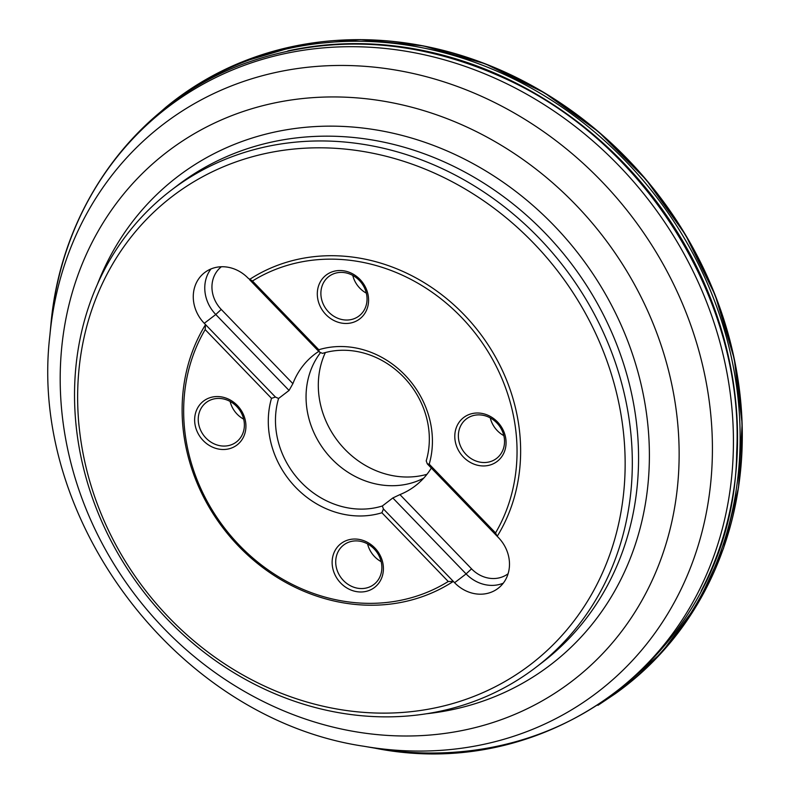 <?xml version="1.0" encoding="UTF-8"?>
<svg xmlns="http://www.w3.org/2000/svg" width="792" height="792" viewBox="0 0 792 792"><rect width="100%" height="100%" fill="white"/><g stroke="black" fill="none" stroke-linecap="round" stroke-linejoin="round"><path stroke-width="1.19" d="M275.448 397.059L278.586 398.465A82.833 73.27 -127.4 0 0 301.178 482.318A82.833 73.27 -127.4 0 0 382.338 505.989L383.427 508.959L453.331 581.397L448.242 581.496A179.467 158.756 52.6 0 1 239.382 545.282A179.467 158.756 52.6 0 1 205.168 329.601L205.554 324.621L275.448 397.059L271.498 398.336L205.168 329.601M204.277 323.304A35.482 31.383 -127.4 0 1 204.663 272.587A35.482 31.383 -127.4 0 1 248.163 278.22L252.47 281.002A179.467 158.756 52.6 0 1 461.33 317.226A179.467 158.756 52.6 0 1 495.535 532.907L497.208 536.313L427.304 463.874L426.215 460.904A82.833 73.27 -127.4 0 0 403.623 377.061A82.833 73.27 -127.4 0 0 322.463 353.38L319.325 351.975L249.43 279.536A182.229 161.192 52.6 0 1 464.062 314.691A182.229 161.192 52.6 0 1 497.208 536.313L498.475 537.629A35.482 31.383 -127.4 0 1 498.099 588.347A35.482 31.383 -127.4 0 1 454.598 582.714L453.331 581.397A182.229 161.192 52.6 0 1 238.689 546.252A182.229 161.192 52.6 0 1 205.554 324.621L204.277 323.304L215.78 314.503A35.482 31.383 52.6 0 1 210.989 268.943M346.619 540.471A27.611 24.423 52.6 0 1 383.348 570.567A27.611 24.423 52.6 0 1 343.342 585.486A27.611 24.423 52.6 0 1 346.619 540.471M209.137 397.99A27.611 24.423 52.6 0 1 245.857 428.086A27.611 24.423 52.6 0 1 205.851 443.005A27.611 24.423 52.6 0 1 209.137 397.99M448.242 581.496L381.912 512.761A88.348 78.151 52.6 0 1 295.723 487.387A88.348 78.151 52.6 0 1 271.498 398.336M381.912 512.761L383.427 508.959M426.947 474.319A85.595 75.715 52.6 0 1 340.223 444.134A85.595 75.715 52.6 0 1 325.363 352.549M474.646 701.177A300.257 265.607 52.6 0 1 120.344 557.588A300.257 265.607 52.6 0 1 170.953 190.446A300.257 265.607 52.6 0 1 232.204 156.638A300.257 265.607 52.6 0 1 586.506 300.227A300.257 265.607 52.6 0 1 535.897 667.359A300.257 265.607 52.6 0 1 474.646 701.177M232.383 163.211A294.733 260.716 -127.4 0 0 197.347 643.767A294.733 260.716 -127.4 0 0 624.403 484.427A294.733 260.716 -127.4 0 0 232.383 163.211M469.28 414.444A27.611 24.423 52.6 0 1 505.999 444.53A27.611 24.423 52.6 0 1 466.003 459.459A27.611 24.423 52.6 0 1 469.28 414.444M331.798 271.963A27.611 24.423 52.6 0 1 368.518 302.049A27.611 24.423 52.6 0 1 328.512 316.978A27.611 24.423 52.6 0 1 331.798 271.963M252.47 281.002L318.8 349.747A88.348 78.151 52.6 0 1 404.989 375.111A88.348 78.151 52.6 0 1 429.205 464.171L495.535 532.907M320.592 352.539A82.833 73.27 -127.4 0 0 324.591 450.539A82.833 73.27 -127.4 0 0 417.988 480.784A82.833 73.27 -127.4 0 0 423.68 478.17M431.323 468.042A82.833 73.27 -127.4 0 1 415.265 485.882A82.833 73.27 -127.4 0 1 399.93 494.604L392.822 497.97L382.338 505.989M278.586 398.465L289.06 390.446L292.882 383.665A82.833 73.27 -127.4 0 1 314.592 354.321A82.833 73.27 -127.4 0 1 318.76 351.381M318.8 349.747L319.325 351.975M427.304 463.874L429.205 464.171M381.17 561.657A24.849 21.978 52.6 0 1 367.597 543.926M348.757 542.193A24.849 21.978 -127.4 0 0 343.688 544.995A24.849 21.978 -127.4 0 0 341.332 578.081A24.849 21.978 -127.4 0 0 373.893 584.456A24.849 21.978 -127.4 0 0 378.081 554.073A24.849 21.978 -127.4 0 0 348.757 542.193M243.689 419.176A24.849 21.978 52.6 0 1 230.116 401.445M211.276 399.712A24.849 21.978 -127.4 0 0 206.207 402.514A24.849 21.978 -127.4 0 0 203.851 435.6A24.849 21.978 -127.4 0 0 236.402 441.976A24.849 21.978 -127.4 0 0 240.59 411.592A24.849 21.978 -127.4 0 0 211.276 399.712M366.34 293.149A24.849 21.978 52.6 0 1 352.777 275.408M333.927 273.685A24.849 21.978 -127.4 0 0 328.858 276.477A24.849 21.978 -127.4 0 0 326.512 309.573A24.849 21.978 -127.4 0 0 359.063 315.949A24.849 21.978 -127.4 0 0 363.251 285.565A24.849 21.978 -127.4 0 0 333.927 273.685M503.831 435.63A24.849 21.978 52.6 0 1 490.258 417.889M471.418 416.166A24.849 21.978 -127.4 0 0 466.349 418.958A24.849 21.978 -127.4 0 0 463.993 452.054A24.849 21.978 -127.4 0 0 496.554 458.429A24.849 21.978 -127.4 0 0 500.742 428.046A24.849 21.978 -127.4 0 0 471.418 416.166M167.924 105.593A369.607 326.947 52.6 0 1 240.52 62.568A369.607 326.947 52.6 0 1 249.638 58.994A369.607 326.947 52.6 0 1 688.06 239.659A369.607 326.947 52.6 0 1 617.008 692.465L661.726 652.539L697.623 603.959L723.512 548.351L738.51 487.585L742.134 423.71L734.273 358.845L715.186 295.168L685.506 234.798L646.222 179.764L598.673 131.898L544.431 92.812L485.318 63.825L423.304 45.877L360.459 39.6L298.901 45.194L240.679 62.479C214.236 73.369 189.991 87.734 167.924 105.593L166.181 107.009A369.537 326.878 52.6 0 1 247.025 60.806A369.537 326.878 52.6 0 1 247.718 60.548A369.537 326.878 52.6 0 1 685.991 241.075A369.537 326.878 52.6 0 1 615.186 693.772L597.93 705.335M287.842 50.916A367.884 325.423 52.6 0 1 654.291 198.673A367.884 325.423 52.6 0 1 701.128 591M332.6 40.719A369.31 326.69 52.6 0 1 658.706 195.297A369.31 326.69 52.6 0 1 722.67 550.47M242.698 65.934A368.26 325.76 -127.4 0 0 50.866 324.938L50.866 324.938C61.073 205.554 137.452 102.297 244.857 63.419C330.502 33.106 417.839 38.432 506.88 79.398C646.569 143.52 744.688 302.702 736.679 452.539C734.501 641.985 559.36 785.07 374.695 748.123L374.695 748.123A368.26 325.76 -127.4 0 0 726.591 370.824A368.26 325.76 -127.4 0 0 242.698 65.934M364.201 746.312C179.279 719.106 27.789 521.126 49.866 335.541L49.866 335.541A357.469 316.206 52.6 0 1 236.065 84.13A357.469 316.206 52.6 0 1 705.781 380.091A357.469 316.206 52.6 0 1 364.201 746.312L374.695 748.123M235.155 114.345A333.185 294.733 -127.4 0 0 90.941 520.473A333.185 294.733 -127.4 0 0 504.177 718.601A333.185 294.733 -127.4 0 0 648.391 312.474A333.185 294.733 -127.4 0 0 235.155 114.345M97.495 284.11A307.157 271.705 52.6 0 1 557.043 228.72A307.157 271.705 52.6 0 1 488.11 699.257A307.157 271.705 52.6 0 1 426.284 713.78M535.897 667.359L542.144 662.577A300.257 265.607 -127.4 0 0 570.606 262.706A300.257 265.607 -127.4 0 0 177.2 185.665L170.953 190.446M221.374 266.755A29.957 26.502 -127.4 0 0 221.245 309.434L215.78 314.503L289.06 390.446M221.245 309.434L292.882 383.665M399.93 494.604L471.557 568.844L466.102 573.913L392.822 497.97M454.598 582.714L466.102 573.913A35.482 31.383 52.6 0 0 503.267 583.189M471.557 568.844A29.957 26.502 -127.4 0 0 508.098 573.745M617.008 692.465L615.186 693.772M150.51 120.641L166.181 107.009M49.866 335.541L50.866 324.938"/></g></svg>
